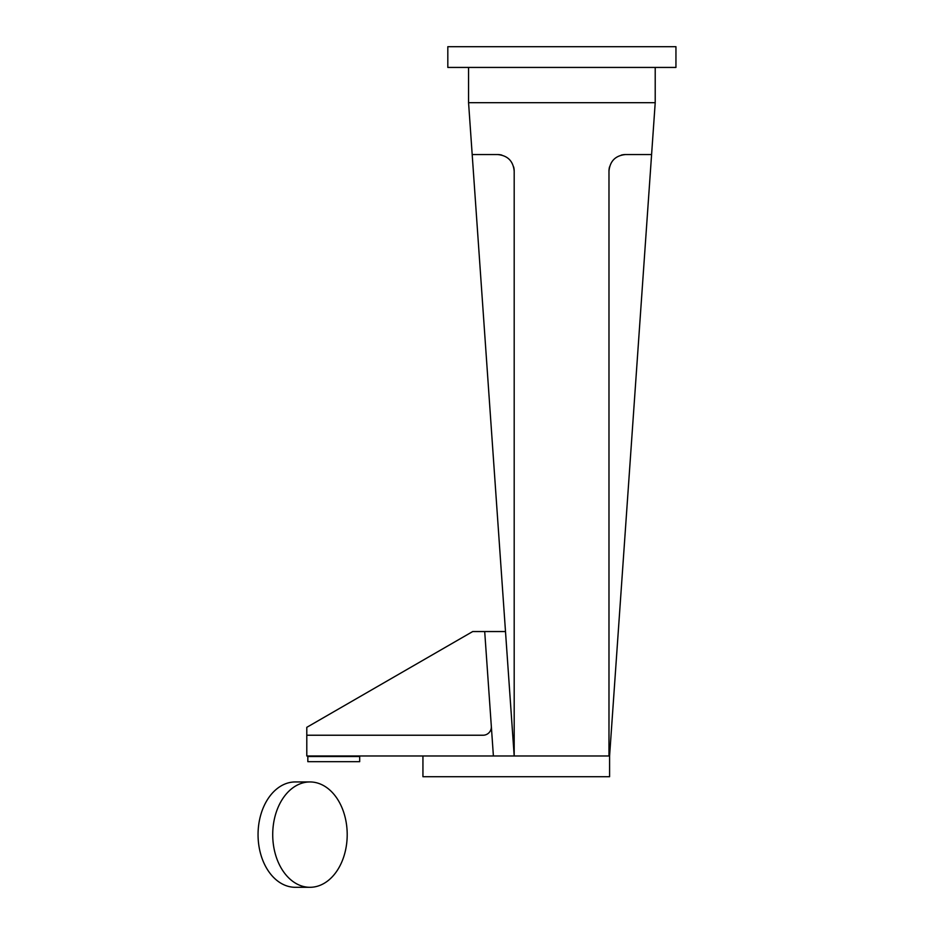 <?xml version="1.0" encoding="UTF-8"?>
<svg xmlns="http://www.w3.org/2000/svg" width="934" height="934" viewBox="0 0 934 934"><rect width="100%" height="100%" fill="white"/><g stroke="black" fill="none" stroke-linecap="round" stroke-linejoin="round"><path stroke-width="1.4" d="M309.96 887.3L295.296 887.3A52.678 37.243 -90 0 1 258.053 834.622A52.678 37.243 -90 0 1 295.296 781.945L309.96 781.945A52.678 37.243 90 0 0 272.716 834.622A52.678 37.243 90 0 0 309.96 887.3A52.678 37.243 90 0 0 347.203 834.622A52.678 37.243 90 0 0 309.96 781.945M422.939 776.714L609.587 776.714L609.587 755.98L422.939 755.98L422.939 776.714M359.683 761.677L307.835 761.677L359.683 761.677L359.683 756.505L307.835 756.505L307.835 761.677M491.331 726.36L484.699 631.547L472.709 631.547L306.796 727.329L306.796 735.233L483.053 735.233A8.301 8.301 0 0 0 491.331 726.36L493.397 755.98L306.796 755.98L306.796 735.233M484.699 631.547L505.492 631.547L512.743 735.233L514.19 755.98L493.397 755.98M333.753 711.766C338.015 709.315 338.015 709.315 333.753 711.766C338.015 709.315 338.015 709.315 333.753 711.766M468.564 67.435L468.564 102.693L655.213 102.693L655.213 67.435M651.593 154.542L609.587 755.98L608.98 755.98L608.98 171.132C609.96 161.068 615.483 155.534 625.57 154.542L651.593 154.542L655.213 102.693M472.184 154.542L497.6 154.542C507.687 155.534 513.21 161.068 514.19 171.132L514.19 755.98L468.564 102.693M514.19 755.98L608.98 755.98M625.57 154.542A16.59 16.59 0 0 0 621.355 155.091M609.528 166.917A16.59 16.59 0 0 0 608.98 171.132M514.19 171.132A16.59 16.59 0 0 0 513.642 166.917M501.815 155.091A16.59 16.59 0 0 0 497.6 154.542M447.818 46.7L675.947 46.7L675.947 67.435L447.818 67.435L447.818 46.7"/></g></svg>
